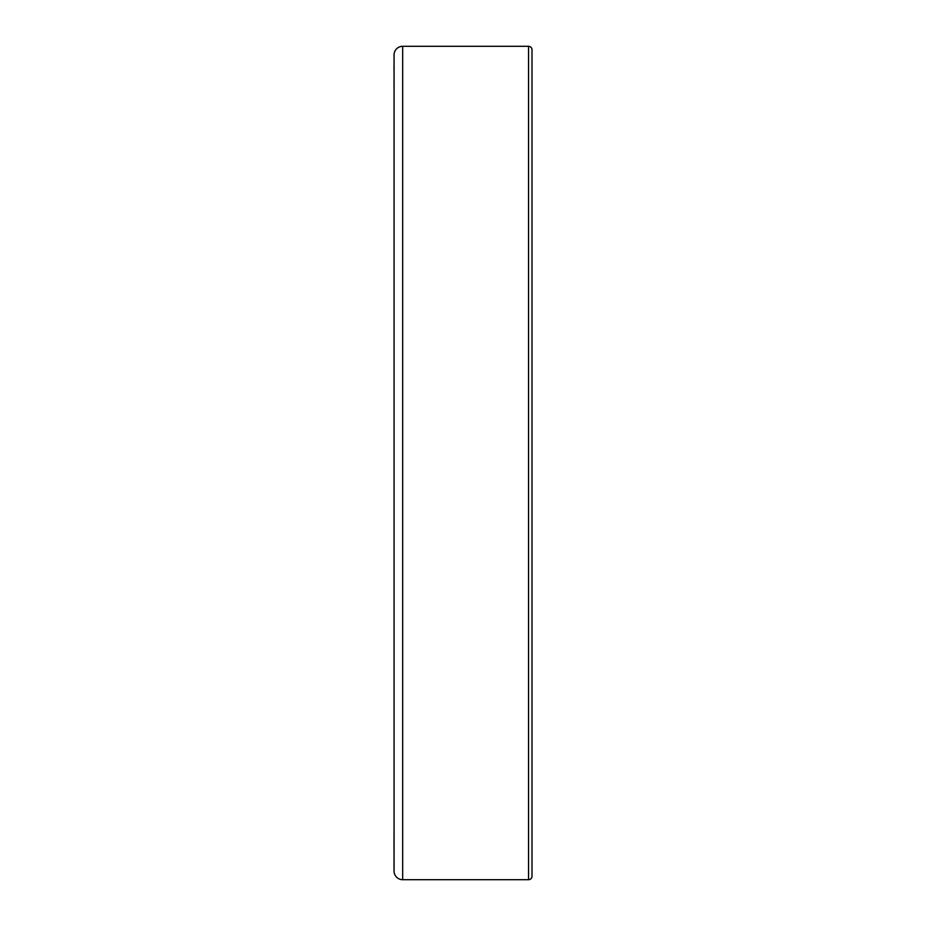 <?xml version="1.0" encoding="UTF-8"?>
<svg xmlns="http://www.w3.org/2000/svg" width="926" height="926" viewBox="0 0 926 926"><rect width="100%" height="100%" fill="white"/><g stroke="black" fill="none" stroke-linecap="round" stroke-linejoin="round"><path stroke-width="1.39" d="M394.059 54.923L394.059 871.077A8.623 8.623 0 0 0 402.683 879.7L528.549 879.7A3.449 3.449 0 0 0 531.999 876.251L531.999 49.749A3.449 3.449 0 0 0 528.549 46.3L402.683 46.3A8.623 8.623 0 0 0 394.059 54.923M394.059 870.07L394.059 812.785M394.001 838.03L394.001 836.849M394.001 849.373L394.001 846.329M394.001 867.083L394.001 862.465M394.059 86.407L394.059 56.069M394.001 68.929L394.001 66.047M394.001 845.149L394.001 840.796M394.001 86.245L394.001 84.868M528.549 46.3L528.549 879.7M402.683 46.3L402.683 879.7"/></g></svg>
